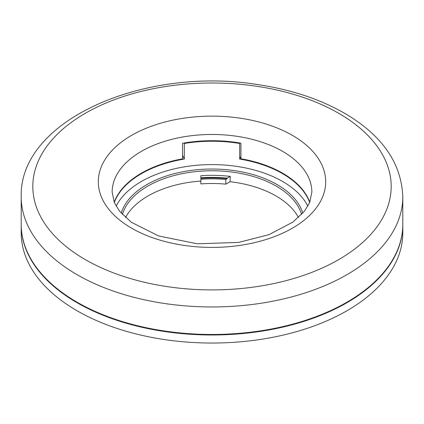<?xml version="1.0" encoding="UTF-8"?>
<svg xmlns="http://www.w3.org/2000/svg" width="424" height="424" viewBox="0 0 424 424"><rect width="100%" height="100%" fill="white"/><g stroke="black" fill="none" stroke-linecap="round" stroke-linejoin="round"><path stroke-width="0.64" d="M298.48 217.544A90.471 52.232 0 0 0 230.057 181.7L225.822 184.143A85.542 49.385 0 0 0 200.87 183.915L200.87 175.727A90.694 52.359 0 0 1 230.243 176.4L227.2 178.16A87.132 50.308 0 0 0 200.87 177.799M200.87 181.048A90.471 52.232 0 0 0 125.52 217.544M184.096 142.999L184.318 143.482A99.852 57.648 180 0 1 239.682 143.482L239.682 159.058L240.927 156.371M239.682 159.058A99.852 57.648 180 0 1 309.679 202.492M114.321 202.492A99.852 57.648 180 0 1 184.318 159.058L182.543 155.232M21.2 224.577A190.8 110.155 0 0 0 21.2 224.837A190.8 110.155 0 0 0 77.083 302.725A190.8 110.155 0 0 0 285.018 326.607A190.8 110.155 0 0 0 402.8 224.837A190.8 110.155 0 0 0 402.8 224.577M116.123 206.138A99.852 57.648 180 0 1 239.682 166.849A99.852 57.648 180 0 1 307.877 206.138M402.8 224.837L402.8 232.882A190.8 110.155 180 0 1 285.018 334.658A190.8 110.155 180 0 1 77.083 310.776A190.8 110.155 180 0 1 21.2 232.882L21.2 224.837M227.2 178.16L227.2 178.679A87.132 50.308 0 0 0 200.87 178.319M227.2 178.679L225.822 179.474L225.822 184.143M200.87 179.241A85.542 49.385 180 0 1 225.822 179.474M230.057 181.7L230.243 176.347M184.318 143.482L184.318 159.058M239.682 143.482L239.905 142.999M114.22 202.253A99.852 57.648 180 0 1 182.543 158.846L182.543 143.27A99.852 57.648 180 0 1 240.927 143.174L240.927 158.751A99.852 57.648 180 0 1 309.78 202.253M402.8 224.317A190.8 110.155 180 0 1 212 334.472A190.8 110.155 180 0 1 21.2 224.317L21.2 196.8A190.8 110.155 180 0 0 212 306.955A190.8 110.155 180 0 0 402.8 196.8L402.8 224.317M302.805 213.166A92.156 53.207 0 0 0 200.663 169.436A92.156 53.207 0 0 0 121.195 213.166M122.393 214.48A90.884 52.47 180 0 1 200.817 171.169A90.884 52.47 180 0 1 301.607 214.48M311.852 192.12A99.852 57.648 0 0 0 212 134.472A99.852 57.648 0 0 0 112.148 192.12L114.342 202.545L119.552 211.194L131.408 222.314L158.613 235.956L197.361 243.8L238.617 242.417L269.028 234.647L292.857 222.118L304.469 211.168L309.653 202.561L311.852 192.12M98.32 181.774A113.68 65.635 180 0 1 212 116.139A113.68 65.635 180 0 1 325.68 181.774A113.68 65.635 180 0 1 212 247.404A113.68 65.635 180 0 1 98.32 181.774M32.812 186.454A179.188 103.456 0 0 0 301.596 276.045A179.188 103.456 0 0 0 301.596 96.858A179.188 103.456 0 0 0 32.812 186.454M402.8 196.8C401.507 164.215 383.386 137.138 348.427 115.551C323.019 100.154 292.873 89.84 257.988 84.609C145.278 66.128 19.117 119.605 21.2 196.8"/></g></svg>
